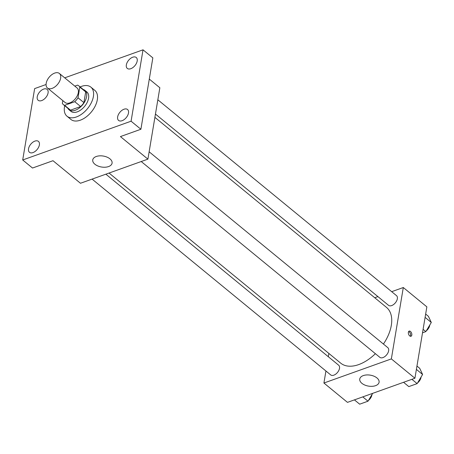 <?xml version="1.0" encoding="UTF-8"?>
<svg xmlns="http://www.w3.org/2000/svg" width="454" height="454" viewBox="0 0 454 454"><rect width="100%" height="100%" fill="white"/><g stroke="black" fill="none" stroke-linecap="round" stroke-linejoin="round"><path stroke-width="0.68" d="M46.189 83.32A9.409 5.522 129.4 0 1 51.79 74.689A9.409 5.522 129.4 0 1 59.383 73.463A9.409 5.522 129.4 0 1 57.681 84.234A9.409 5.522 129.4 0 1 47.443 88.008A9.409 5.522 129.4 0 1 46.189 83.32M59.383 73.463L77.049 87.957A9.409 5.522 129.4 0 1 75.353 98.734A9.409 5.522 129.4 0 1 65.115 102.508L47.443 88.008M78.786 85.846L84.677 90.681A12.144 7.128 129.4 0 1 85.698 91.901L83.905 102.632A12.144 7.128 129.4 0 1 80.653 106.537L70.518 110.163L64.627 105.334L74.768 101.707A12.144 7.128 129.4 0 0 78.014 97.797L79.808 87.066A12.144 7.128 129.4 0 0 78.786 85.846A12.144 7.128 129.4 0 0 77.538 85.136L74.802 86.112M62.822 100.623L62.357 103.398A12.144 7.128 129.4 0 0 63.378 104.619A12.144 7.128 129.4 0 0 64.627 105.334M70.518 110.163A12.144 7.128 129.4 0 1 69.269 109.454L63.378 104.619M67.839 108.285A12.547 7.36 -50.6 0 0 69.014 109.766A12.547 7.36 -50.6 0 0 82.662 104.738A12.547 7.36 -50.6 0 0 84.932 90.369A12.547 7.36 -50.6 0 0 83.247 89.506M84.932 90.369L86.896 91.98A12.547 7.36 129.4 0 1 84.626 106.35A12.547 7.36 129.4 0 1 70.977 111.378L69.014 109.766M80.653 106.537L74.768 101.707M85.698 91.901L79.808 87.066M83.905 102.632L78.014 97.797M80.12 86.941A18.818 11.044 129.4 0 1 90.874 87.128A18.818 11.044 129.4 0 1 87.474 108.682A18.818 11.044 129.4 0 1 66.999 116.224A18.818 11.044 129.4 0 1 64.485 106.849A18.818 11.044 129.4 0 1 64.712 105.714M90.874 87.128L94.801 90.352A18.818 11.044 129.4 0 1 91.402 111.905A18.818 11.044 129.4 0 1 70.926 119.447L66.999 116.224M122.109 120.702A7.065 4.143 129.4 0 1 118.585 120.423A7.065 4.143 129.4 0 1 119.862 112.331A7.065 4.143 129.4 0 1 127.546 109.499A7.065 4.143 129.4 0 1 127.727 115.333A7.065 4.143 129.4 0 1 122.109 120.702M32.994 152.584A7.065 4.143 129.4 0 1 29.476 152.306A7.065 4.143 129.4 0 1 30.753 144.213A7.065 4.143 129.4 0 1 38.437 141.381A7.065 4.143 129.4 0 1 38.613 147.215A7.065 4.143 129.4 0 1 32.994 152.584M41.7 100.578A7.065 4.143 129.4 0 1 38.176 100.294A7.065 4.143 129.4 0 1 39.453 92.207A7.065 4.143 129.4 0 1 47.137 89.376A7.065 4.143 129.4 0 1 47.318 95.209A7.065 4.143 129.4 0 1 41.7 100.578M130.809 68.696A7.065 4.143 129.4 0 1 127.29 68.418A7.065 4.143 129.4 0 1 128.567 60.325A7.065 4.143 129.4 0 1 136.251 57.493A7.065 4.143 129.4 0 1 136.427 63.327A7.065 4.143 129.4 0 1 130.809 68.696M46.075 84.506L34.646 88.598L22.7 159.978L131.081 121.201L143.027 49.821L64.718 77.838M22.7 159.978L32.518 168.031L52.987 160.71L80.472 183.263L147.908 159.138L120.423 136.58L140.899 129.259L152.839 57.874L143.027 49.821M147.908 159.138L159.853 87.753L149.292 79.087M140.899 129.259L131.081 121.201M94.886 164.229A9.801 5.55 9.5 0 1 92.747 159.916A9.801 5.55 9.5 0 1 103.33 156.057A9.801 5.55 9.5 0 1 112.081 163.151A9.801 5.55 9.5 0 1 105.232 167.214A9.801 5.55 9.5 0 1 94.886 164.229M154.899 117.353L386.49 307.392A36.07 21.168 129.4 0 1 383.431 344.053M375.396 353.689A36.07 21.168 129.4 0 1 340.727 363.16L109.045 173.042M92.088 179.109L330.711 374.919A6.271 3.683 -50.6 0 0 335.773 374.102A6.271 3.683 -50.6 0 0 339.507 368.342A6.271 3.683 -50.6 0 0 338.673 365.22L105.861 174.177M157.839 99.789L396.507 295.633A6.271 3.683 129.4 0 1 395.372 302.818A6.271 3.683 129.4 0 1 388.545 305.332L155.455 114.062M149.139 151.795L387.801 347.639A6.271 3.683 129.4 0 1 386.666 354.824A6.271 3.683 129.4 0 1 379.845 357.338L141.222 161.528M325.932 370.992L323.918 383.028L391.354 358.904L403.3 287.524L391.683 291.678M377.91 296.604L374.732 297.745M328.872 353.428L328.321 356.725M323.918 383.028L347.475 402.363L414.916 378.233L426.856 306.853L403.3 287.524M414.916 378.233L391.354 358.904M361.889 383.324A9.801 5.55 9.5 0 1 359.75 379.016A9.801 5.55 9.5 0 1 370.333 375.157A9.801 5.55 9.5 0 1 379.084 382.251A9.801 5.55 9.5 0 1 372.235 386.314A9.801 5.55 9.5 0 1 361.889 383.324M408.373 332.271A2.747 1.589 -109.7 0 1 409.162 331.102A2.747 1.589 -109.7 0 1 411.585 333.151A2.747 1.589 -109.7 0 1 411.012 336.266A2.747 1.589 -109.7 0 1 409.071 335.188A2.747 1.589 -109.7 0 1 408.373 332.271M408.634 331.539A2.747 1.589 -109.7 0 1 410.371 333.582A2.747 1.589 -109.7 0 1 410.325 336.261M354.426 399.878L359.67 404.179L368.012 401.194L372.7 393.34M368.012 401.194L362.769 396.892M371.945 394.6A6.271 3.683 129.4 0 1 368.449 400.456M403.561 382.296L408.804 386.604L417.147 383.619L422.595 374.476L419.706 368.319L416.954 366.06M422.595 374.476L416.392 369.386M417.147 383.619L411.903 379.311M421.079 377.019A6.271 3.683 129.4 0 1 417.584 382.881M422.515 332.799L425.846 331.607L431.3 322.471L428.406 316.313L425.653 314.054M431.3 322.471L425.097 317.38M425.846 331.607L423.094 329.349M429.785 325.013A6.271 3.683 129.4 0 1 426.289 330.875"/></g></svg>
